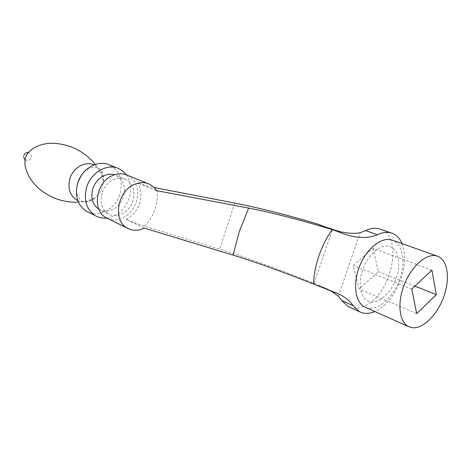 <?xml version="1.0" encoding="UTF-8"?>
<svg xmlns="http://www.w3.org/2000/svg" width="471" height="471" viewBox="0 0 471 471"><rect width="100%" height="100%" fill="white"/><g stroke="black" fill="none" stroke-linecap="round" stroke-linejoin="round"><path stroke-width="0.35" stroke-dasharray="2.35 1.77" d="M89.001 212.48C100.629 217.314 115.831 207.982 119.94 194.034C123.325 180.528 119.822 170.826 109.425 164.927M106.864 218.073C117.52 216.218 124.956 209.56 129.172 198.103C131.762 189.295 130.803 181.541 126.305 174.829M98.845 209.23L98.992 209.318C107.423 214.67 120.24 207.852 123.496 196.654C125.963 186.875 123.52 179.81 116.16 175.477L114.418 174.812M102.113 193.033C99.746 202.347 101.795 209.271 108.271 213.81C116.743 219.203 129.672 212.233 132.993 200.858C135.518 190.926 133.081 183.772 125.686 179.398C117.432 175.183 105.339 182.006 102.113 193.033M127.264 175.23C136.502 180.581 139.557 189.413 136.425 201.729C133.899 209.124 129.419 214.499 122.996 217.861C118.015 220.228 113.158 220.558 108.436 218.844M144.361 228.094L126.181 219.386C131.921 221.859 138.015 224.102 144.45 226.109L219.592 249.188C245.326 257.089 281.275 270.124 314.163 283.383L330.395 290.536M402.14 243.66C405.896 253.569 405.531 265.291 401.033 278.82C395.722 293.321 387.916 303.748 377.624 310.106L374.816 311.514M362.617 270.083C357.295 285.379 361.169 300.262 370.318 301.829C379.396 303.612 391.313 292.462 396.246 278.055C401.304 263.678 398.36 248.847 389.458 246.368C380.639 243.666 367.798 254.758 362.617 270.083M349.576 307.204C354.734 309.123 360.321 308.423 366.35 305.108C392.425 292.132 403.382 235.942 380.25 229.136M365.837 307.504L368.134 308.152C379.196 310.195 393.532 296.848 399.679 279.521C405.967 262.229 402.911 244.002 392.402 240.21M156.401 190.596L137.797 182.983C142.525 184.667 147.923 186.175 153.999 187.499M324.996 226.81L316.229 223.584M338.378 296.206L360.056 232.78M373.026 248.258L378.372 271.602L359.049 288.929L353.209 265.556L373.026 248.258L431.895 270.183M411.742 289.117L353.209 265.556M416.7 313.604L359.049 288.929M332.614 291.355L319.091 285.332M414.916 286.138L378.372 271.602M77.815 200.622C83.862 203.095 89.749 202.059 95.472 197.508C98.698 194.723 100.988 191.25 102.337 187.093L103.314 182.077C103.614 173.876 100.511 168.147 94.017 164.885M23.75 155.583L23.562 157.22M25.104 160.087C27.771 161.37 29.803 160.54 31.192 157.597C31.722 154.9 30.78 153.193 28.36 152.474M126.181 219.386C132.628 216.001 137.12 210.59 139.663 203.16C141.912 195.642 141.288 188.918 137.797 182.983M144.45 226.109C149.448 221.129 153.069 215.212 155.324 208.347C157.502 201.435 157.944 194.67 156.643 188.047M314.163 283.383L332.502 229.306M234.758 203.083L219.592 249.188M81.177 175.724C86.034 168.812 91.627 166.228 97.962 167.988C97.803 167.523 104.468 171.061 103.314 182.077C102.972 177.32 100.294 171.438 95.289 164.426M77.05 185.556C75.813 192.286 77.22 197.349 81.283 200.74C80.818 200.87 87.341 204.755 95.472 197.508C89.937 200.405 84.268 201.971 78.451 202.194M118.692 168.612L117.456 168.123M108.271 213.81L98.992 209.318M125.686 179.398L116.16 175.477M147.876 183.549L149.083 184.031M319.362 224.785L337.895 231.602M326.527 288.57L334.375 292.067"/><path stroke-width="0.71" d="M117.456 168.123L109.425 164.927C98.162 159.457 81.954 168.477 77.697 183.172C74.601 195.5 77.368 204.767 86.01 210.984L89.001 212.48M126.305 174.829C124.279 172.056 121.742 169.984 118.692 168.612C107.37 163.107 91.009 172.321 86.658 187.252C83.497 199.775 86.258 209.171 94.936 215.441C98.557 217.631 102.531 218.509 106.864 218.073M114.418 174.812C106.299 172.092 95.754 178.797 92.805 188.818C90.497 197.891 92.516 204.697 98.845 209.23M108.436 218.844L105.834 217.561C91.745 210.125 96.002 182.124 112.487 175.577C117.691 173.328 122.619 173.21 127.264 175.23L147.876 183.549M374.816 311.514C369.187 313.927 364.077 313.998 359.491 311.72L353.079 305.655C350.124 301.04 345.237 297.107 338.413 293.863L313.486 284.031C284.749 272.556 254.734 261.752 233.068 255.129L144.361 228.094C138.15 231.096 132.345 231.055 126.946 227.97C112.704 220.446 117.273 191.444 134.076 184.532C139.387 182.159 144.385 181.994 149.083 184.031C152.115 185.433 154.553 187.617 156.401 190.596L248.664 208.088C271.255 212.403 302.382 220.44 332.161 229.595L337.995 231.644C353.556 238.191 366.709 239.221 377.448 234.735C382.758 232.203 387.604 231.697 391.996 233.204C396.505 234.876 399.891 238.361 402.14 243.66M391.996 233.204L380.25 229.136C375.846 227.617 370.989 228.099 365.684 230.566L360.056 232.78C351.949 234.152 342.764 232.992 332.502 229.306L324.996 226.81M437.394 256.159L391.666 239.969C381.469 236.76 366.621 248.553 359.632 266.15C352.526 283.695 355.14 302.37 364.742 307.015L365.837 307.504M411.789 327.639C422.67 329.441 437.153 315.17 443.676 296.989C450.341 278.85 447.844 259.945 437.583 256.23L436.864 255.994C426.891 252.88 411.872 265.544 404.483 284.095C396.982 302.594 399.09 321.999 408.469 326.55L411.789 327.639M334.575 230.331L316.229 223.584C285.744 214.605 258.585 207.77 234.758 203.083L153.999 187.499M330.395 290.536L338.378 296.206L341.74 300.527L348.193 306.574L349.576 307.204M436.329 294.652L416.7 313.604L411.742 289.117L431.895 270.183L436.329 294.652L414.916 286.138M94.017 164.885C85.322 160.799 73.07 167.623 69.879 178.662C67.447 188.871 70.097 196.189 77.815 200.622M23.562 157.22L25.104 160.087M28.36 152.474C26.164 152.321 24.633 153.358 23.75 155.583M248.664 208.088L239.297 231.496L233.068 255.129M332.161 229.595C326.556 237.678 322.099 246.569 318.785 256.271C315.611 265.721 313.851 274.976 313.486 284.031M377.448 234.735L365.684 230.566M353.079 305.655L341.74 300.527M77.05 185.556L77.909 182.289L81.177 175.724M94.936 215.441L86.01 210.984M95.289 164.426C84.91 151.827 71.468 144.803 54.954 143.361C39.14 142.177 26.14 150.961 25.334 158.786C23.473 166.251 27.789 178.644 38.834 188.524C50.285 198.114 63.491 202.671 78.451 202.194M105.834 217.561L126.946 227.97M348.193 306.574L359.491 311.72M334.375 292.067L338.413 293.863M364.742 307.015L408.469 326.55"/></g></svg>
